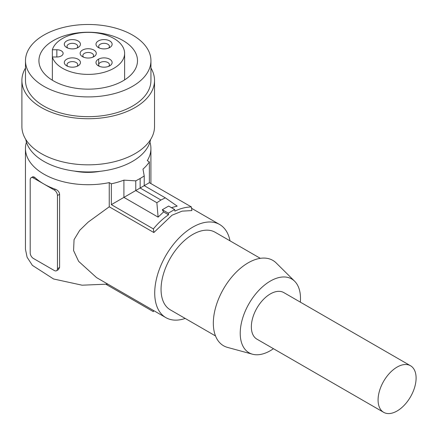 <?xml version="1.0" encoding="UTF-8"?>
<svg xmlns="http://www.w3.org/2000/svg" width="438" height="438" viewBox="0 0 438 438"><rect width="100%" height="100%" fill="white"/><g stroke="black" fill="none" stroke-linecap="round" stroke-linejoin="round"><path stroke-width="0.66" d="M149.933 142.126A62.727 36.217 180 0 1 150.913 148.504A62.727 36.217 180 0 1 147.272 160.664L149.363 161.874L149.363 182.69L191.411 206.96A313.641 181.08 -120 0 1 191.866 210.585L182.109 211.138L172.03 215.2L153.847 232.534L109.254 206.791L88.191 222.093L79.732 230.289L74.055 239.663L73.584 250.591L78.616 261.327L96.584 277.626L165.854 317.621A53.764 31.043 -60 0 1 157.614 274.538A53.764 31.043 -60 0 1 192.736 227.158A53.764 31.043 -60 0 1 219.624 224.491A53.764 31.043 -60 0 1 230.005 240.834M185.197 318.442A53.764 31.043 -60 0 1 165.854 317.621M153.563 310.526A313.641 181.08 60 0 1 153.388 311.664L106.133 284.382M31.136 177.729L32.992 176.656L34.624 177.231A62.727 36.217 0 0 0 43.833 183.987A62.727 36.217 0 0 0 55.538 189.304C57.942 190.3 59.294 191.959 59.601 194.275L59.601 267.443L58.38 269.66L56.529 270.733A4.479 2.584 60 0 1 54.285 270.509L33.376 258.436A4.479 2.584 60 0 1 30.206 252.95L30.206 179.783A4.479 2.584 -120 0 1 31.136 177.729A4.479 2.584 -120 0 1 33.376 177.954L54.285 190.026A4.479 2.584 60 0 1 57.455 195.512L57.455 268.68A4.479 2.584 60 0 1 56.529 270.733M109.254 206.791L109.254 182.613A62.727 36.217 180 0 1 25.459 148.504L25.459 249.266L27.101 257.243L32.39 265.373L53.573 278.984L82.092 285.193L107.83 284.12M25.459 148.504A62.727 36.217 180 0 1 26.439 142.126M109.254 182.613L111.345 183.823L111.345 204.639L153.388 228.915A313.641 181.08 60 0 1 153.847 232.534M191.411 206.96C185.991 207.026 180.483 208.411 174.877 211.116A313.641 181.08 -120 0 0 174.642 209.517L168.307 213.175A313.641 181.08 60 0 1 168.542 214.779C163.095 218.452 158.047 223.161 153.388 228.915M215.512 335.946L170.338 309.863A44.807 25.869 -60 0 1 163.467 273.958A44.807 25.869 -60 0 1 192.736 234.472A44.807 25.869 -60 0 1 215.14 232.255L260.32 258.338M100.28 171.291A41.67 24.057 180 0 1 74.334 171.072M111.345 183.823A65.415 37.767 0 0 0 123.916 180.138L135.764 180.861L140.144 178.501L144.228 175.972L142.985 169.128A65.415 37.767 0 0 0 149.363 161.874M168.542 214.779L163.593 211.921L158.113 217.128L123.916 197.385L111.345 204.639M149.363 182.69L123.916 197.385L123.916 180.138M163.593 211.921L162.323 209.72L168.307 213.175M174.642 209.517L168.657 206.063L162.323 209.72M158.113 217.128L156.864 202.723L160.949 200.024L165.329 197.834L177.182 206.117L171.433 207.661M165.329 197.834L144.228 185.657L144.228 175.972M140.144 178.501L140.144 188.011L160.949 200.024M135.764 180.861L135.764 190.541L156.864 202.723M273.454 348.703A42.617 24.605 -60 0 1 270.361 350.674A42.617 24.605 -60 0 1 252.496 354.211L227.525 347.405A49.286 28.454 -60 0 1 223.539 288.839A49.286 28.454 -60 0 1 276.252 263.008L294.632 281.229A42.617 24.605 -60 0 1 300.337 302.138M150.562 139.585A62.727 36.217 180 0 1 108.772 169.96A62.727 36.217 180 0 1 43.362 161.085A62.727 36.217 180 0 1 25.787 139.47M252.496 354.211A42.617 24.605 -60 0 1 249.052 303.567A42.617 24.605 -60 0 1 294.632 281.229M410.532 365.757L283.802 292.589A26.882 15.522 120 0 0 270.361 293.92A26.882 15.522 120 0 0 252.797 317.61A26.882 15.522 120 0 0 256.92 339.154L383.65 412.322A26.882 15.522 120 0 0 410.532 396.801A26.882 15.522 120 0 0 410.532 365.757A26.882 15.522 120 0 0 397.091 367.088A26.882 15.522 120 0 0 379.527 390.778A26.882 15.522 120 0 0 383.65 412.322M150.94 68.038A66.313 38.287 180 0 1 154.526 80.455L154.526 126.549A66.313 38.287 180 0 1 113.59 161.918A66.313 38.287 180 0 1 41.32 153.618A66.313 38.287 180 0 1 21.9 126.549L21.9 80.455A66.313 38.287 180 0 1 25.486 68.038M154.526 80.455A66.313 38.287 180 0 1 113.59 115.824A66.313 38.287 180 0 1 41.32 107.524A66.313 38.287 180 0 1 21.9 80.455M25.486 60.696L25.486 80.455A62.727 36.217 0 0 0 43.855 106.062A62.727 36.217 0 0 0 112.216 113.913A62.727 36.217 0 0 0 150.94 80.455L150.94 60.696A62.727 36.217 180 0 1 112.216 94.154A62.727 36.217 180 0 1 43.855 86.308A62.727 36.217 180 0 1 25.486 60.696A62.727 36.217 180 0 1 88.213 24.484A62.727 36.217 180 0 1 150.94 60.696M53.359 80.816A49.286 28.454 180 0 1 38.927 60.696A49.286 28.454 180 0 1 88.213 32.242A49.286 28.454 180 0 1 137.499 60.696A49.286 28.454 180 0 1 107.075 86.987A49.286 28.454 180 0 1 53.359 80.816M52.352 80.22L52.352 49.757A36.403 21.019 180 0 1 91.361 32.439A36.403 21.019 180 0 1 124.616 53.381A36.403 21.019 180 0 1 91.361 74.318A36.403 21.019 180 0 1 52.352 57L52.352 80.22M52.352 49.757L56.847 49.757A6.274 3.619 180 0 1 63.121 53.381A6.274 3.619 180 0 1 56.847 57L52.352 57M66.669 59.234A8.065 4.654 180 0 1 78.073 59.234A8.065 4.654 180 0 1 78.073 65.82A8.065 4.654 180 0 1 66.669 65.82A8.065 4.654 180 0 1 66.669 59.234M82.508 56.672L82.508 56.672A8.065 4.654 180 0 1 82.508 50.085A8.065 4.654 180 0 1 93.913 50.085A8.065 4.654 180 0 1 93.913 56.672A8.065 4.654 180 0 1 82.508 56.672M66.669 47.528L66.669 47.528A8.065 4.654 180 0 1 66.669 40.942A8.065 4.654 180 0 1 78.073 40.942A8.065 4.654 180 0 1 78.073 47.528A8.065 4.654 180 0 1 66.669 47.528M98.353 65.82L98.353 65.82A8.065 4.654 180 0 1 98.353 59.234A8.065 4.654 180 0 1 109.757 59.234A8.065 4.654 180 0 1 109.757 65.82A8.065 4.654 180 0 1 98.353 65.82M98.353 40.942A8.065 4.654 180 0 1 109.757 40.942A8.065 4.654 180 0 1 109.757 47.528A8.065 4.654 180 0 1 98.353 47.528A8.065 4.654 180 0 1 98.353 40.942M76.929 66.368A5.376 3.104 0 0 0 77.75 64.72A5.376 3.104 0 0 0 76.174 62.525A5.376 3.104 0 0 0 68.569 62.525A5.376 3.104 0 0 0 66.992 64.72A5.376 3.104 0 0 0 67.813 66.368M92.768 57.219A5.376 3.104 0 0 0 93.59 55.577A5.376 3.104 0 0 0 92.013 53.381A5.376 3.104 0 0 0 86.155 52.708A5.376 3.104 0 0 0 82.837 55.577A5.376 3.104 0 0 0 83.653 57.219M76.929 48.076A5.376 3.104 0 0 0 77.75 46.428A5.376 3.104 0 0 0 76.174 44.233A5.376 3.104 0 0 0 70.315 43.559A5.376 3.104 0 0 0 66.992 46.428A5.376 3.104 0 0 0 67.813 48.076M108.613 66.368A5.376 3.104 0 0 0 109.429 64.72A5.376 3.104 0 0 0 107.858 62.525A5.376 3.104 0 0 0 100.253 62.525A5.376 3.104 0 0 0 98.676 64.72A5.376 3.104 0 0 0 99.497 66.368M108.613 48.076A5.376 3.104 -0 0 0 109.429 46.428A5.376 3.104 -0 0 0 107.858 44.233A5.376 3.104 -0 0 0 100.253 44.233A5.376 3.104 -0 0 0 98.676 46.428A5.376 3.104 -0 0 0 99.497 48.076M34.624 177.231L33.376 177.954M59.601 267.443L57.455 268.68M59.601 194.275L57.455 195.512M55.538 189.304L54.285 190.026M56.847 57L56.847 49.757M191.581 208.307L219.624 224.491M150.913 148.504L150.913 183.582M124.616 53.381L124.616 79.88M98.676 59.053L98.676 65.996"/></g></svg>
